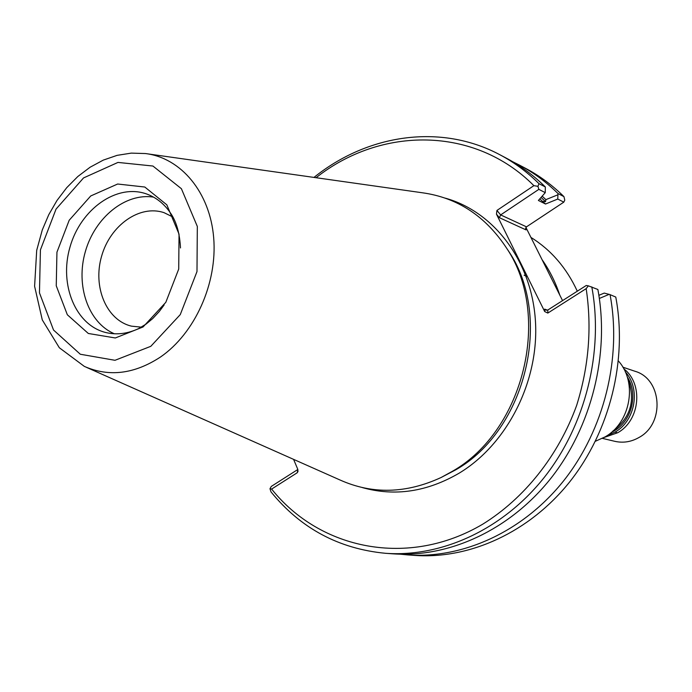 <?xml version="1.0" encoding="UTF-8"?>
<svg xmlns="http://www.w3.org/2000/svg" width="692" height="692" viewBox="0 0 692 692"><rect width="100%" height="100%" fill="white"/><g stroke="black" fill="none" stroke-linecap="round" stroke-linejoin="round"><path stroke-width="1.04" d="M595.414 441.254L605.05 436.911C630.672 422.656 637.747 382.183 618.432 361.016M527.408 276.644L524.121 275.217M607.04 435.657L615.101 432.085L616.944 432.682M602.412 438.373L614.807 441.323C623.189 443.2 631.277 441.911 639.062 437.439C665.116 423.556 662.106 378.827 634.91 371.241L622.843 367.175M604.081 437.482L617.697 432.734C640.143 420.425 643.56 383.653 623.777 368.819M615.101 432.085C635.481 420.745 640.904 388.575 625.317 371.933M612.792 431.133C630.819 417.432 635.827 399.993 627.808 378.818M172.922 217.037L164.134 212.703C139.758 204.313 110.253 225.263 101.612 256.17C92.555 286.955 106.464 320.361 131.575 326.166L141.332 327.152M153.581 197.133C125.511 192.644 94.986 217.461 85.376 251.507C75.471 285.467 88.195 322.706 114.379 333.769M180.491 247.952C179.738 233.922 176.728 222.772 171.46 214.494C164.964 204.391 156.608 197.523 146.384 193.898C116.671 183.38 80.583 209.174 69.987 247.096C58.863 284.862 75.791 325.871 106.568 332.705C117.156 335.049 127.882 333.656 138.746 328.536L146.064 324.098L152.768 318.528L159.272 311.512L164.134 304.956M143.062 326.961L165.812 302.335L178.718 269.067L179.038 234.13L166.824 204.823L144.81 187.03L117.649 184.02L90.739 195.957L69.191 220.255L56.943 252.182L56.251 285.787L67.34 314.765L88.316 333.475L115.33 337.973L143.062 326.961M86.422 367.331L340.083 480.023C372.426 494.477 406.092 493.638 441.089 477.515L452.533 471.226C524.017 430.502 551.827 315.552 506.803 248.454C485.68 216.233 457.576 197.678 422.492 192.791L147.664 153.858M297.889 469.643L297.214 472.766L271.619 489.071L269.975 488.742L271.022 491.917C300.665 528.368 338.812 548.825 385.487 553.297L392.831 553.825C448.987 557.882 509.719 530.133 550.832 478.38C591.764 426.514 609.842 353.69 597.871 289.472L588.347 285.848L586.167 288.642L547.83 313.069L547.83 310.007L586.262 285.485L588.347 285.848M499.832 154.731L506.345 158.174C520.496 165.656 533.489 175.258 545.322 186.961L545.261 192.644L538.843 189.357L500.645 214.918L496.942 210.437L533.878 185.664L537.952 186.321L538.999 183.683C527.114 171.91 514.052 162.257 499.832 154.731C440.743 123.159 367.426 134.283 313.978 177.42M525.626 228.395L526.491 226.846L563.807 202.142L564.776 200.135L563.945 196.632L557.994 193.544L557.761 199.045L545.538 204.019L542.537 201.441L545.564 201.666L545.876 199.633L542.182 196.147M557.994 193.544C546.282 181.979 533.42 172.49 519.415 165.085L512.815 161.79M557.7 194.867L545.876 199.633M599.358 298.451L609.124 294.368L610.05 294.636C621.944 357.911 604.159 429.611 563.764 480.655C523.178 531.594 463.164 558.911 407.579 554.898L400.236 554.188M598.883 295.311L604.237 293.088L609.124 294.368M385.487 553.297C441.928 557.363 503.006 529.406 544.388 477.246C585.579 424.974 603.805 351.579 591.798 286.895M269.975 488.742L271.281 486.424L297.837 469.487M545.322 186.961L538.999 183.683M537.952 186.321L538.843 189.357M545.538 204.019L538.393 200.455L545.261 192.644M563.807 202.142L557.761 199.045M563.945 196.632C552.294 185.136 539.492 175.699 525.557 168.329L519.415 165.085M407.579 554.898L414.508 555.399C469.825 559.387 529.501 532.278 569.827 481.718C609.972 431.055 627.627 359.901 615.768 297.058L610.05 294.636M271.619 489.071C320.033 549.759 408.505 568.149 482.765 524.164C524.38 498.378 558.349 455.829 576.618 405.512C588.831 366.57 592.015 327.619 586.167 288.642M297.214 472.766L298.001 471.416L297.716 469.159L293.59 459.367M533.878 185.664C474.574 125.84 380.808 126.394 316.062 177.714M525.626 228.576L526.032 229.891L499.399 217.695L500.645 214.918L526.491 226.846M562.553 300.613L525.929 227.426M547.83 310.007L545.971 310.163L544.708 309.134L547.484 310.18M496.942 210.437L496.458 214.148L544.699 311.564L547.83 313.069M559.767 295.06C555.442 282.059 549.509 270.217 541.983 259.543M577.301 291.202C566.532 267.873 551.057 249.942 530.894 237.391M611.296 432.448L614.02 430.978C631.908 420.892 638.5 393.878 627.229 376.906M150.795 346.32L180.266 314.609L196.986 271.593L197.324 226.44L181.399 188.708L152.915 166.028L117.969 162.421L83.542 177.93L56.052 209.088L40.421 249.89L39.461 292.846L53.526 330.023L80.307 354.243L114.993 360.298L150.795 346.32M160.432 357.055C194.954 333.336 217.496 283.201 213.69 237.806C209.996 192.35 181.019 157.828 145.424 153.546L131.264 153.122L117.104 155.354L103.29 160.112L90.107 167.222L77.841 176.495L66.726 187.679L56.969 200.507L48.769 214.693L42.281 229.934L36.702 250.322L34.6 286.254L42.29 319.929L59.339 347.756L84.355 366.405C109.016 377.201 134.378 374.087 160.432 357.055M545.564 201.666L541.075 197.402M542.537 201.441L539.795 198.855M441.089 477.515L455.942 469.721C525.929 429.844 553.107 317.49 509.027 251.784L506.803 248.454M362.349 487.583C394.864 496.692 427.206 491.848 459.367 473.043C507.383 443.901 539.137 381.205 535.452 321.287C531.854 261.317 494.045 211.674 445.371 198.171M526.076 227.78L526.032 229.891M544.699 311.564L544.708 309.134M499.399 217.695L496.458 214.148"/></g></svg>
